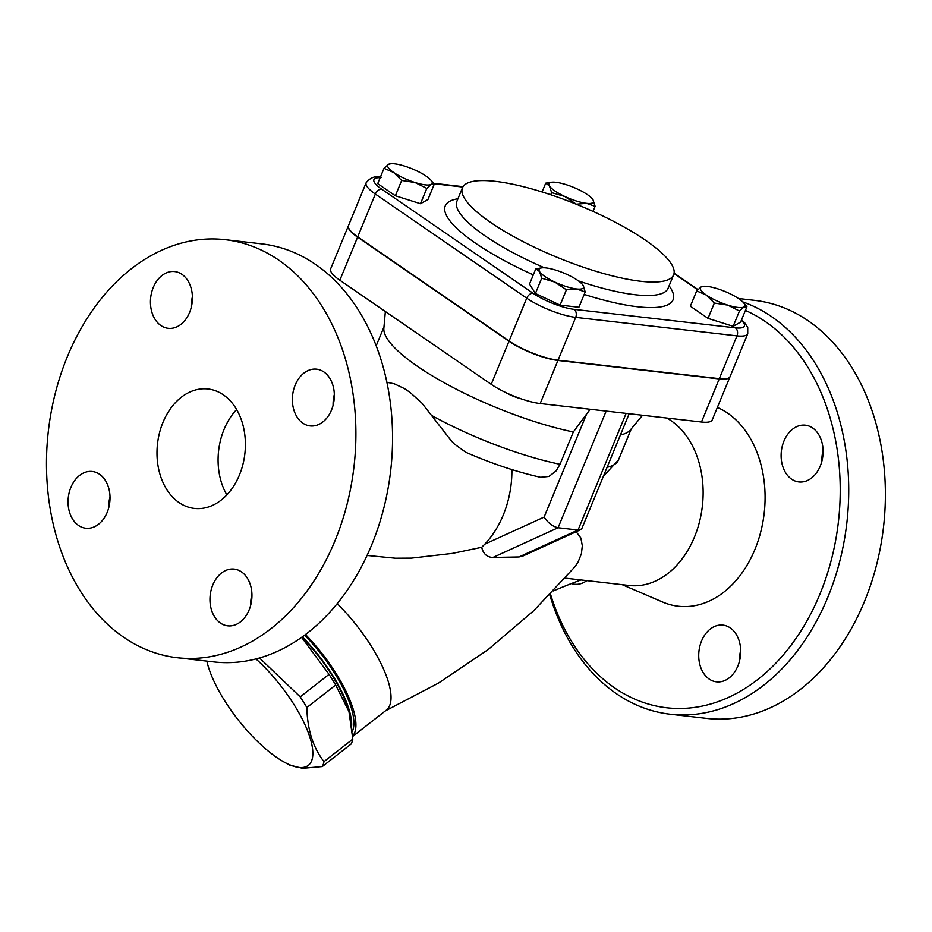 <?xml version="1.0" encoding="UTF-8"?>
<svg xmlns="http://www.w3.org/2000/svg" width="932" height="932" viewBox="0 0 932 932"><rect width="100%" height="100%" fill="white"/><g stroke="black" fill="none" stroke-linecap="round" stroke-linejoin="round"><path stroke-width="1.4" d="M629.17 413.726L581.964 528.258L580.531 529.737L522.631 556.148L519.019 556.952L492.981 557.441C487.005 557.243 483.242 553.876 481.704 547.305L484.803 544.148A87.154 63.737 -83.5 0 0 511.901 469.6M367.045 555.437L395.401 558.21L411.478 558.117L452.474 553.387L481.704 547.305M352.692 736.42L386.291 710.161A84.148 28.822 -128 0 0 337.198 603.621M576.174 531.729L580.869 538.009L582.325 545.803L581.393 553.725L577.968 562.346L574.799 566.912L533.826 610.635L488.135 649.569L438.401 683.144L385.347 710.895M580.531 529.737L578.038 530.028L519.019 556.952M729.977 376.831L712.223 419.913A37.268 9.204 -157.6 0 1 701.47 422.01L719.224 378.94A37.268 9.204 22.4 0 0 729.977 376.831A37.268 9.204 22.4 0 0 730.024 376.703M348.452 225.695A37.268 9.204 22.4 0 0 348.393 225.824L330.627 268.905A37.268 9.204 -157.6 0 0 339.842 280.217L491.222 384.333A37.268 9.204 -157.6 0 0 540.187 403.533L701.47 422.01M505.89 392.605A15.029 3.716 22.4 0 0 520.207 398.5M386.897 382.26L394.411 383.844L404.593 388.679L410.115 392.454L421.916 403.113L451.274 440.789L454.268 443.947L465.744 452.253C491.91 463.658 516.852 472 540.583 477.289L548.96 476.45L556.101 470.916L560.015 464.276L573.331 431.97L586.624 413.994L544.125 517.085C548.144 523.038 552.793 526.592 558.082 527.745L578.038 530.028L626.118 413.377M586.624 413.994L590.259 409.264M620.409 434.976A133.742 33.039 22.4 0 0 630.44 429.873L642.544 415.264M385.359 311.533L383.856 328.239A133.742 33.039 22.4 0 0 446.172 383.821A133.742 33.039 22.4 0 0 573.331 431.97M666.764 418.037A87.154 63.737 96.5 0 1 671.226 420.798A87.154 63.737 96.5 0 1 699.454 521.967A87.154 63.737 96.5 0 1 629.112 585.471L565.13 578.143M352.669 736.163A84.148 28.822 -128 0 0 305.475 634.494M348.393 225.824A37.268 9.204 22.4 0 0 357.597 237.136L508.977 341.252A37.268 9.204 22.4 0 0 557.942 360.451L719.224 378.94M381.409 177.301C375.503 175.624 370.423 177.43 366.148 182.742L348.498 225.556A37.268 9.204 22.4 0 0 357.702 236.868L509.093 340.984A37.268 9.204 22.4 0 0 558.058 360.183L719.329 378.66A37.268 9.204 22.4 0 0 730.094 376.563L747.732 333.749L747.72 327.435L744.68 322.728L741.557 319.804M743.538 302.725L746.928 306.791L740.614 322.099L733.146 326.305L708.029 318.371L690.367 306.22L696.682 290.912L701.202 286.893A24.046 5.941 22.4 0 0 706.305 295.06A24.046 5.941 22.4 0 0 727.694 305.102A24.046 5.941 22.4 0 0 743.981 306.978A24.046 5.941 22.4 0 0 743.538 302.725A24.046 5.941 22.4 0 0 738.89 298.799A24.046 5.941 22.4 0 0 717.5 288.757A24.046 5.941 22.4 0 0 703.648 286.287A24.046 5.941 22.4 0 0 701.202 286.893L703.648 286.287M585.214 291.961L576.605 288.967A24.046 5.941 22.4 0 0 583.071 285.32L585.214 291.961L578.912 307.269L560.097 305.113L535.399 293.522L529.516 284.085L535.818 268.777L542.051 267.834M434.254 184.198L431.318 184.373A24.046 5.941 22.4 0 0 430.875 180.132L434.254 184.198L427.951 199.506L420.483 203.712L395.366 195.767L377.705 183.627L384.019 168.319L388.539 164.288A24.046 5.941 22.4 0 0 393.642 172.467L384.019 168.319M746.928 306.791L743.981 306.978L739.46 310.997L727.694 305.102L714.343 303.063L706.305 295.06L696.682 290.912M733.146 326.305L739.46 310.997M708.029 318.371L714.343 303.063M576.605 288.967L566.411 289.805L554.855 282.093A24.046 5.941 22.4 0 0 576.605 288.967M560.097 305.113L566.411 289.805M554.855 282.093L541.713 278.214L539.558 271.573A24.046 5.941 22.4 0 0 554.855 282.093M535.399 293.522L541.713 278.214M582.325 284.33L583.071 285.32A24.046 5.941 22.4 0 0 582.255 284.248A24.046 5.941 22.4 0 0 567.774 274.8A24.046 5.941 22.4 0 0 546.024 267.927A24.046 5.941 22.4 0 0 542.366 267.799A24.046 5.941 22.4 0 0 539.558 271.573L535.818 268.777M401.669 180.459L393.642 172.467A24.046 5.941 22.4 0 0 415.031 182.509L401.669 180.459L395.366 195.767M388.539 164.288L390.986 163.683A24.046 5.941 22.4 0 0 388.539 164.288M430.875 180.132A24.046 5.941 22.4 0 0 426.227 176.195A24.046 5.941 22.4 0 0 404.838 166.152A24.046 5.941 22.4 0 0 390.986 163.683M431.318 184.373L426.798 188.404L415.031 182.509A24.046 5.941 22.4 0 0 431.318 184.373M420.483 203.712L426.798 188.404M542.086 191.945L545.721 183.15L551.942 182.194M592.228 198.691L592.962 199.693A24.046 5.941 22.4 0 0 592.158 198.609A24.046 5.941 22.4 0 0 577.677 189.173A24.046 5.941 22.4 0 0 555.915 182.299A24.046 5.941 22.4 0 0 552.268 182.171A24.046 5.941 22.4 0 0 549.461 185.946L545.721 183.15M592.962 199.693L595.117 206.333L586.508 203.327A24.046 5.941 22.4 0 0 592.962 199.693M593.032 211.401L595.117 206.333M586.508 203.327L576.302 204.178L564.745 196.454A24.046 5.941 22.4 0 0 586.508 203.327M564.745 196.454L551.604 192.586L549.461 185.946A24.046 5.941 22.4 0 0 564.745 196.454M550.719 194.741L551.604 192.586M490.651 222.457A114.205 28.205 -157.6 0 1 462.447 187.798A114.205 28.205 -157.6 0 1 578.784 205.238A114.205 28.205 -157.6 0 1 673.626 274.847A114.205 28.205 -157.6 0 1 602.049 273.099A114.205 28.205 -157.6 0 1 490.651 222.457M304.601 635.135A81.142 27.785 52 0 1 309.832 640.668A81.142 27.785 52 0 1 352.331 731.375M302.317 636.812A81.142 27.785 52 0 1 307.607 642.416A81.142 27.785 52 0 1 351.679 725.446M301.875 637.127A79.639 27.273 52 0 1 348.731 711.104L335.671 684.997A90.159 30.884 -128 0 0 329.043 674.337L301.595 637.325M259.504 657.945L300.221 696.868A90.159 30.884 52 0 1 306.849 707.528C307.374 729.616 313.094 747.65 323.987 761.642A90.159 30.884 52 0 1 322.297 766.57L351.119 744.039A90.159 30.884 -128 0 0 352.809 739.111L349.092 712.432M329.043 674.337L300.221 696.868M206.857 661.114A79.639 27.273 -128 0 0 207.708 664.539A79.639 27.273 -128 0 0 276.676 757.436A79.639 27.273 -128 0 0 283.771 761.875A79.639 27.273 -128 0 0 310.927 740.742A79.639 27.273 -128 0 0 255.927 658.912M322.297 766.57L302.446 768.317L289.444 765.032L283.771 761.875M207.708 664.539L206.799 661.103M335.671 684.997L306.849 707.528M352.809 739.111L323.987 761.642M717.36 407.435A102.182 74.735 96.5 0 1 727.682 413.167A102.182 74.735 96.5 0 1 757.681 542.144A102.182 74.735 96.5 0 1 662.769 602.095M745.425 310.438A204.376 149.458 96.5 0 1 765.417 321.622A204.376 149.458 96.5 0 1 788.309 648.823A204.376 149.458 96.5 0 1 550.474 594.034M586.822 580.624A28.554 20.877 96.5 0 1 574.543 584.236A28.554 20.877 96.5 0 1 571.421 583.548M820.265 466.047A28.554 20.877 96.5 0 1 798.864 481.926A28.554 20.877 96.5 0 1 783.952 441.069A28.554 20.877 96.5 0 1 805.365 425.19A28.554 20.877 96.5 0 1 820.265 466.047M709.17 679.055A28.554 20.877 96.5 0 1 699.92 645.911A28.554 20.877 96.5 0 1 722.964 625.116A28.554 20.877 96.5 0 1 730.257 627.9A28.554 20.877 96.5 0 1 739.507 661.044A28.554 20.877 96.5 0 1 716.463 681.84A28.554 20.877 96.5 0 1 709.17 679.055M549.752 594.791A210.387 153.862 -83.5 0 0 669.992 714.192A210.387 153.862 -83.5 0 0 839.837 560.959A210.387 153.862 -83.5 0 0 771.708 316.705A210.387 153.862 -83.5 0 0 742.734 301.875M738.47 298.52L754.629 300.372A210.387 153.862 96.5 0 1 808.37 320.899A210.387 153.862 96.5 0 1 876.499 565.153A210.387 153.862 96.5 0 1 706.654 718.386M823.096 450.494A28.554 20.877 -83.5 0 0 821.861 461.305M740.695 650.408A28.554 20.877 -83.5 0 0 739.46 661.219M192.411 296.865A28.554 20.877 -83.5 0 0 191.177 307.677M334.343 394.469A28.554 20.877 -83.5 0 0 333.097 405.28M251.943 594.395A28.554 20.877 -83.5 0 0 250.696 605.206M110.023 496.779A28.554 20.877 -83.5 0 0 108.776 507.591M225.148 239.687L261.81 243.881A210.387 153.862 96.5 0 1 315.54 264.42A210.387 153.862 96.5 0 1 383.681 508.627A210.387 153.862 96.5 0 1 213.894 661.918L177.243 657.712A210.387 153.862 96.5 0 1 48.336 431.178A210.387 153.862 96.5 0 1 225.148 239.687A210.387 153.862 96.5 0 1 278.878 260.214A210.387 153.862 96.5 0 1 347.019 504.422A210.387 153.862 96.5 0 1 177.243 657.712M70.879 487.366A28.554 20.877 96.5 0 1 92.291 471.487A28.554 20.877 96.5 0 1 107.192 512.344A28.554 20.877 96.5 0 1 85.779 528.223A28.554 20.877 96.5 0 1 70.879 487.366M220.418 623.042A28.554 20.877 96.5 0 1 211.168 589.898A28.554 20.877 96.5 0 1 234.212 569.091A28.554 20.877 96.5 0 1 241.505 571.887A28.554 20.877 96.5 0 1 250.743 605.031A28.554 20.877 96.5 0 1 227.699 625.826A28.554 20.877 96.5 0 1 220.418 623.042M331.512 410.033A28.554 20.877 96.5 0 1 310.1 425.912A28.554 20.877 96.5 0 1 295.199 385.056A28.554 20.877 96.5 0 1 316.612 369.177A28.554 20.877 96.5 0 1 331.512 410.033M181.973 274.358A28.554 20.877 96.5 0 1 191.223 307.502A28.554 20.877 96.5 0 1 168.179 328.309A28.554 20.877 96.5 0 1 160.887 325.524A28.554 20.877 96.5 0 1 151.648 292.368A28.554 20.877 96.5 0 1 174.692 271.573A28.554 20.877 96.5 0 1 181.973 274.358M179.002 502.558A60.114 43.955 96.5 0 1 159.523 432.774A60.114 43.955 96.5 0 1 208.034 388.982A60.114 43.955 96.5 0 1 244.871 453.709A60.114 43.955 96.5 0 1 194.345 508.418A60.114 43.955 96.5 0 1 179.002 502.558M236.635 409.521A60.114 43.955 -83.5 0 0 226.849 494.88M580.962 579.949A601.093 382.132 124.5 0 0 553.48 590.888M492.981 557.441L558.082 527.745L606.161 411.094M544.125 517.085L484.803 544.148M603.412 476.217L618.44 460A133.742 33.039 -157.6 0 1 607.093 467.282M560.015 464.276A133.742 33.039 -157.6 0 1 432.576 415.975M491.222 384.333L508.977 341.252M339.842 280.217L357.597 237.136M509.093 340.984L526.731 298.17A37.268 9.204 22.4 0 0 575.696 317.369A6.011 4.392 -83.5 0 0 574.1 309.354A31.269 7.724 -157.6 0 1 533.034 293.254L381.642 189.138A31.269 7.724 -157.6 0 1 380.151 177.686M558.058 360.183L575.696 317.369L736.979 335.858A37.268 9.204 22.4 0 0 747.732 333.749M366.148 182.742A37.268 9.204 22.4 0 0 375.351 194.054L526.731 298.17A6.011 3.821 -55.5 0 1 533.034 293.254M357.702 236.868L375.351 194.054A6.011 3.821 -55.5 0 1 381.642 189.138M433.904 183.732L462.82 187.041M674.034 273.507L697.73 289.805M741.359 320.293A31.269 7.724 -157.6 0 1 735.371 327.843A6.011 4.392 96.5 0 1 736.979 335.858L719.329 378.66M735.371 327.843L574.1 309.354M457.927 198.772A123.222 30.441 22.4 0 0 475.67 243.299A123.222 30.441 22.4 0 0 533.314 274.87M584.213 294.419A123.222 30.441 22.4 0 0 669.106 285.821M544.463 267.799A114.205 28.205 -157.6 0 1 485.106 235.912A114.205 28.205 -157.6 0 1 456.901 201.265L456.808 201.498M667.976 288.536L668.081 288.303A114.205 28.205 -157.6 0 1 578.446 280.905M540.187 403.533L557.942 360.451M618.44 460L631.279 428.86M376.202 345.784L383.972 326.922M251.395 601.979L250.72 602.503M433.543 183.278L463.053 186.656M674.092 273.158L697.952 289.572M542.366 267.799L541.539 267.857M552.268 182.171L551.441 182.229M668.081 288.303L673.626 274.847M456.901 201.265L462.447 187.798M622.238 584.69L662.664 602.049M670.073 714.192L706.724 718.397"/></g></svg>
